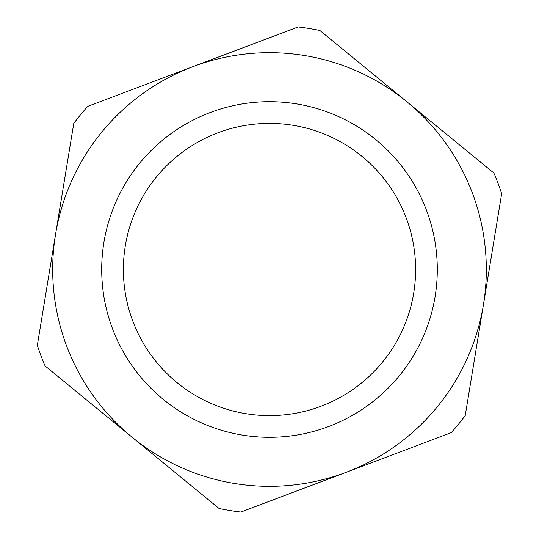 <?xml version="1.0" encoding="UTF-8"?>
<svg xmlns="http://www.w3.org/2000/svg" width="539" height="539" viewBox="0 0 539 539"><rect width="100%" height="100%" fill="white"/><g stroke="black" fill="none" stroke-linecap="round" stroke-linejoin="round"><path stroke-width="0.81" d="M493.879 173.032L319.923 30.528A244.234 244.234 0 0 0 298.148 26.95L87.756 106.345A244.234 244.234 0 0 0 73.769 123.418L37.332 345.317A244.234 244.234 0 0 0 45.121 365.968L219.077 508.472A244.234 244.234 0 0 0 240.852 512.05L451.244 432.655A244.234 244.234 0 0 0 465.231 415.582L501.668 193.683A244.234 244.234 0 0 0 493.879 173.032M406.905 101.783A216.813 216.813 0 0 1 346.051 472.353A216.813 216.813 0 0 1 55.551 234.364A216.813 216.813 0 0 1 406.905 101.783M293.176 125.311A146.123 146.123 0 0 1 382.535 362.1A146.123 146.123 0 0 1 132.789 321.089A146.123 146.123 0 0 1 293.176 125.311M296.693 103.912A167.804 167.804 0 0 0 112.503 328.743A167.804 167.804 0 0 0 399.305 375.838A167.804 167.804 0 0 0 296.693 103.912"/></g></svg>
